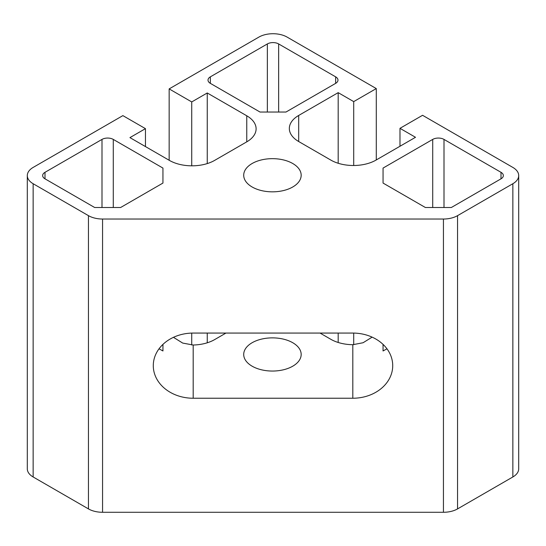 <?xml version="1.0" encoding="UTF-8"?>
<svg xmlns="http://www.w3.org/2000/svg" width="546" height="546" viewBox="0 0 546 546"><rect width="100%" height="100%" fill="white"/><g stroke="black" fill="none" stroke-linecap="round" stroke-linejoin="round"><path stroke-width="0.82" d="M352.812 333.067A39.906 32.583 0 0 1 392.717 365.649A39.906 32.583 0 0 1 352.812 398.239L193.188 398.239A39.906 32.583 0 0 1 153.283 365.649A39.906 32.583 0 0 1 193.188 333.067L352.812 333.067M320.045 333.067L330.849 339.312A31.927 18.434 0 0 0 352.812 344.703L363.076 342.745L372.126 337.135M383.053 350.962L383.053 344.389L383.053 350.962L386.971 348.805M173.457 337.326L182.705 343.079L193.188 345.017A31.927 18.434 0 0 0 214.585 339.632L225.955 333.067M159.029 348.805L162.947 350.962L162.947 344.389L162.947 350.962M252.122 366.189A28.733 16.592 0 0 0 283.435 369.785A28.733 16.592 0 0 0 301.174 354.463A28.733 16.592 0 0 0 272.44 337.872A28.733 16.592 0 0 0 243.707 354.463A28.733 16.592 0 0 0 252.122 366.189M162.947 183.067L120.618 207.507L94.663 207.507L44.997 178.829A7.978 4.607 180 0 1 42.656 175.573A7.978 4.607 180 0 1 44.997 172.318L102 139.407A7.978 4.607 180 0 1 113.281 139.407L162.947 168.079L162.947 183.067L162.947 168.079M383.053 168.079L432.719 139.407A7.978 4.607 180 0 1 444 139.407L501.003 172.318A7.978 4.607 180 0 1 503.344 175.573A7.978 4.607 180 0 1 501.003 178.829L451.337 207.507L425.382 207.507L383.053 183.067L383.053 168.079L383.053 183.067M399.986 128.33L422.563 115.295L512.858 167.431A19.956 11.521 180 0 1 518.7 175.573A19.956 11.521 180 0 1 512.858 183.722L457.548 215.65A19.956 11.521 180 0 1 443.441 219.028L102.559 219.028A19.956 11.521 180 0 1 88.452 215.65L33.142 183.722A19.956 11.521 180 0 1 27.3 175.573A19.956 11.521 180 0 1 33.142 167.431L122.877 115.622L145.454 128.651L129.934 137.612L169.437 160.422A31.927 18.434 0 0 0 214.585 160.422L246.758 141.851A31.927 18.434 0 0 0 256.108 128.815A31.927 18.434 0 0 0 246.758 115.786L207.248 92.977L191.728 101.938L169.158 88.902L258.893 37.094A19.956 11.521 180 0 1 287.107 37.094L376.283 88.575L353.706 101.611L338.186 92.649L298.682 115.459A31.927 18.434 0 0 0 289.332 128.494A31.927 18.434 0 0 0 298.682 141.523L330.849 160.101A31.927 18.434 0 0 0 376.003 160.101L415.506 137.292L399.986 128.33L399.986 146.253M278.644 43.939L335.647 76.843A7.978 4.607 180 0 1 337.981 80.105A7.978 4.607 180 0 1 335.647 83.361L285.981 112.039L260.019 112.039L210.353 83.361A7.978 4.607 180 0 1 208.019 80.105A7.978 4.607 180 0 1 210.353 76.843L267.356 43.939A7.978 4.607 180 0 1 278.644 43.939L278.644 112.039M376.283 88.575L376.283 159.937M207.248 92.977L207.248 163.588M207.248 333.067L207.248 342.799M252.122 186.978A28.733 16.592 180 0 1 243.707 175.252A28.733 16.592 180 0 1 272.44 158.661A28.733 16.592 180 0 1 301.174 175.252A28.733 16.592 180 0 1 283.435 190.574A28.733 16.592 180 0 1 252.122 186.978M27.3 175.573L27.3 468.83A19.956 11.521 0 0 0 33.142 476.972L88.452 508.906A19.956 11.521 0 0 0 102.559 512.278L443.441 512.278A19.956 11.521 0 0 0 457.548 508.906L512.858 476.972A19.956 11.521 0 0 0 518.7 468.83L518.7 175.573M145.454 128.651L145.454 146.574M191.728 101.938L191.728 165.82M191.728 333.087L191.728 345.011M169.158 88.902L169.158 160.258M353.706 101.611L353.706 165.493M353.706 333.074L353.706 344.697M338.186 342.472L338.186 333.067M338.186 163.261L338.186 92.649M352.812 398.239L352.812 344.703M193.188 398.239L193.188 345.017M432.719 207.507L432.719 139.407M298.682 115.459L298.682 141.523M246.758 115.786L246.758 141.851M335.647 83.361L335.647 76.843M210.353 83.361L210.353 76.843M267.356 112.039L267.356 43.939M444 207.507L444 139.407M501.003 178.829L501.003 172.318M44.997 172.318L44.997 178.829M102 139.407L102 207.507M113.281 139.407L113.281 207.507M512.858 183.722L512.858 476.972M457.548 215.65L457.548 508.906M443.441 219.028L443.441 512.278M102.559 219.028L102.559 512.278M88.452 215.65L88.452 508.906M33.142 183.722L33.142 476.972"/></g></svg>
